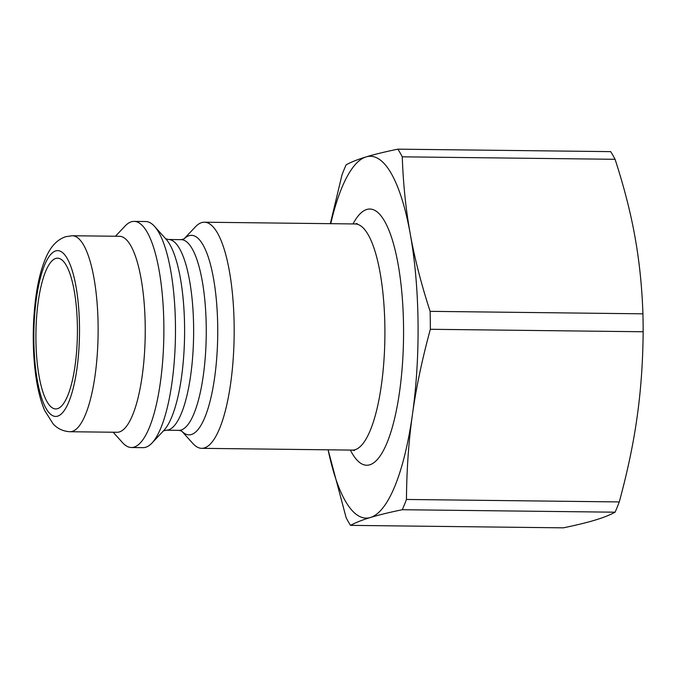<?xml version="1.0" encoding="UTF-8"?>
<svg xmlns="http://www.w3.org/2000/svg" width="677" height="677" viewBox="0 0 677 677"><rect width="100%" height="100%" fill="white"/><g stroke="black" fill="none" stroke-linecap="round" stroke-linejoin="round"><path stroke-width="1.02" d="M183.899 239.032L195.408 226.829A113.076 31.108 90.7 0 1 201.67 222.598A113.076 31.108 90.7 0 1 204.361 222.208A113.076 31.108 90.7 0 1 234.149 335.631A113.076 31.108 90.7 0 1 201.729 448.335A113.076 31.108 90.7 0 1 192.886 443.503L181.664 431.037M330.74 223.672A180.92 49.768 90.7 0 1 366.071 156.912A180.92 49.768 90.7 0 1 410.27 234.022A180.92 49.768 90.7 0 1 412.471 414.299A180.92 49.768 90.7 0 1 370.48 517.473A180.92 49.768 90.7 0 1 328.108 449.807L346.133 517.702A203.912 56.098 90.7 0 0 350.525 525.369C355.696 522.551 362.347 519.919 370.48 517.473C378.545 515.019 389.14 512.438 402.273 509.713L615.08 512.193C609.918 515.002 603.266 517.634 595.134 520.088C587.069 522.534 576.474 525.124 563.34 527.84L350.525 525.369M115.454 236.248L125.11 226.008A113.076 31.108 90.7 0 1 131.372 221.777A113.076 31.108 90.7 0 1 134.063 221.387L145.665 221.523A113.076 31.108 90.7 0 1 154.508 226.355A113.076 31.108 90.7 0 1 175.453 334.954A113.076 31.108 90.7 0 1 151.986 443.029A113.076 31.108 90.7 0 1 143.033 447.658L131.431 447.522A113.076 31.108 90.7 0 1 122.588 442.69L113.177 432.231M72.295 235.748L119.397 236.29A97.996 26.962 90.7 0 1 145.216 334.599A97.996 26.962 90.7 0 1 117.121 432.273L70.01 431.731A97.996 26.962 -89.3 0 0 98.106 334.049A97.996 26.962 -89.3 0 0 72.295 235.748L65.779 236.679C57.528 239.421 51.08 246.022 46.417 256.481C41.212 268.024 37.531 282.825 35.365 300.91C32.792 322.734 32.564 344.551 34.671 366.367C36.44 384.24 39.765 398.931 44.64 410.44L53.094 423.844C57.477 428.693 63.113 431.317 70.01 431.731M55.742 258.453A75.384 20.742 90.7 0 1 57.537 258.191A75.384 20.742 90.7 0 1 77.398 333.812A75.384 20.742 90.7 0 1 55.785 408.942A75.384 20.742 90.7 0 1 35.906 336.587A75.384 20.742 90.7 0 1 55.742 258.453M615.071 159.298C623.982 186.666 630.6 212.443 634.924 236.628C639.316 260.823 641.991 286.549 642.93 313.823L430.123 311.344C421.212 283.985 414.595 258.208 410.27 234.022C405.878 209.828 403.204 184.102 402.265 156.827L615.071 159.298A203.912 56.098 90.7 0 0 610.679 151.631L397.864 149.16C384.739 151.876 374.136 154.466 366.071 156.912C357.938 159.366 351.287 161.998 346.125 164.807A203.912 56.098 90.7 0 0 341.944 175.072L330.334 223.672M406.454 499.457C406.691 469.322 408.696 440.939 412.471 414.299C416.177 387.659 422.135 359.318 430.344 329.284L643.15 331.755C642.913 361.89 640.899 390.274 637.125 416.914C633.427 443.553 627.469 471.886 619.26 501.928L406.454 499.457A203.912 56.098 90.7 0 1 402.273 509.713M642.93 313.823A203.912 56.098 90.7 0 1 643.15 331.755M619.26 501.928A203.912 56.098 90.7 0 1 615.08 512.193M397.864 149.16A203.912 56.098 90.7 0 1 402.265 156.827M430.123 311.344A203.912 56.098 90.7 0 1 430.344 329.284M134.063 221.387A113.076 31.108 90.7 0 1 163.851 334.819A113.076 31.108 90.7 0 1 131.431 447.522M204.361 222.208L355.095 223.96A113.076 31.108 90.7 0 1 384.883 337.383A113.076 31.108 90.7 0 1 352.463 450.095L354.477 450.552M350.373 450.07A128.148 35.255 -89.3 0 0 402.51 363.27A128.148 35.255 -89.3 0 0 366.714 209.498A128.148 35.255 -89.3 0 0 353.005 223.935M163.352 430.91L166.271 430.208A95.355 26.234 -89.3 0 0 193.614 335.157A95.355 26.234 -89.3 0 0 168.488 239.506L181.123 239.65A95.355 26.234 90.7 0 1 206.24 335.31A95.355 26.234 90.7 0 1 178.906 430.352L181.8 431.131M181.69 431.054A99.773 27.444 -89.3 0 0 217.478 344.83A99.773 27.444 -89.3 0 0 189.044 235.698A99.773 27.444 -89.3 0 0 183.924 239.015M154.508 226.355L166.093 239.235A99.773 27.444 90.7 0 1 184.576 335.056A99.773 27.444 90.7 0 1 163.868 430.428L151.986 443.029M55.649 250.939A82.924 22.815 90.7 0 1 76.916 368.906A82.924 22.815 90.7 0 1 37.413 380.855A82.924 22.815 90.7 0 1 55.649 250.939M355.095 223.96L357.117 223.545M201.729 448.335L352.463 450.095M181.123 239.65L184.034 238.947M166.271 430.208L178.906 430.352M165.586 238.736L168.488 239.506"/></g></svg>
